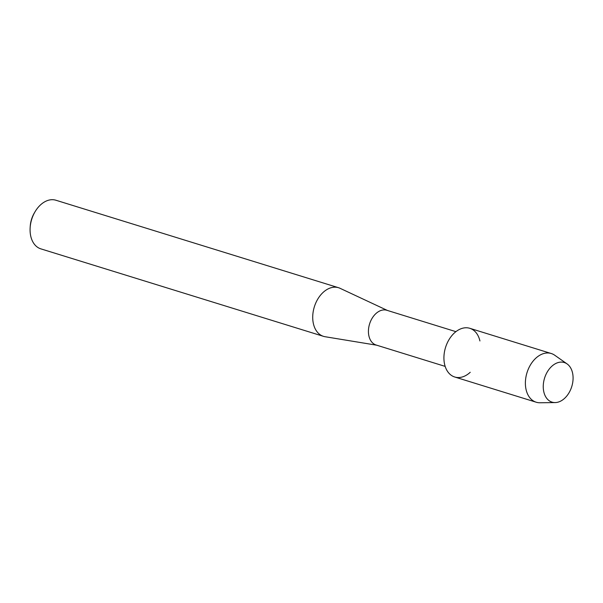 <?xml version="1.0" encoding="UTF-8"?>
<svg xmlns="http://www.w3.org/2000/svg" width="603" height="603" viewBox="0 0 603 603"><rect width="100%" height="100%" fill="white"/><g stroke="black" fill="none" stroke-linecap="round" stroke-linejoin="round"><path stroke-width="0.9" d="M570.687 389.493A20.728 14.238 107.2 0 0 566.277 363.405A20.728 14.238 107.2 0 0 545.647 375.179A20.728 14.238 107.2 0 0 550.049 401.266A20.728 14.238 107.2 0 0 570.687 389.493A20.728 14.238 107.2 0 0 567.091 363.918A20.728 14.238 107.2 0 0 545.647 375.179A20.728 14.238 107.2 0 0 555.129 402.578A20.728 14.238 107.2 0 0 570.687 389.493M479.928 340.959A25.484 17.51 107.2 0 0 465.003 327.813A25.484 17.51 107.2 0 0 446.868 343.853A25.484 17.51 107.2 0 0 448.504 372.699A25.484 17.51 107.2 0 0 470.234 372.277M455.913 331.658L386.885 310.289A18.18 12.49 107.2 0 0 370.528 321.384A18.18 12.49 107.2 0 0 376.136 345.022L445.165 366.39M387.45 310.47L340.107 288.324A25.454 17.487 107.2 0 0 338.562 287.721A25.454 17.487 107.2 0 0 315.663 303.249A25.454 17.487 107.2 0 0 323.517 336.353A25.454 17.487 107.2 0 0 325.13 336.73L376.702 345.202M338.562 287.721L55.921 200.241A25.454 17.487 107.2 0 0 35.042 211.759A25.454 17.487 107.2 0 0 33.022 215.768A25.454 17.487 107.2 0 0 30.15 227.572A25.454 17.487 107.2 0 0 40.868 248.866L323.517 336.353M35.042 211.759L34.303 213.017A21.09 14.487 107.2 0 0 32.63 216.334A21.09 14.487 107.2 0 0 30.248 226.117L30.15 227.572M567.091 363.918L554.707 355.22A25.484 17.51 107.2 0 0 551.263 353.516A25.484 17.51 107.2 0 0 528.334 369.066A25.484 17.51 107.2 0 0 536.195 402.216A25.484 17.51 107.2 0 0 539.994 402.759L555.129 402.578M551.263 353.516L469.805 328.303A25.484 17.51 107.2 0 0 446.868 343.853A25.484 17.51 107.2 0 0 454.73 377.003L536.195 402.216"/></g></svg>
